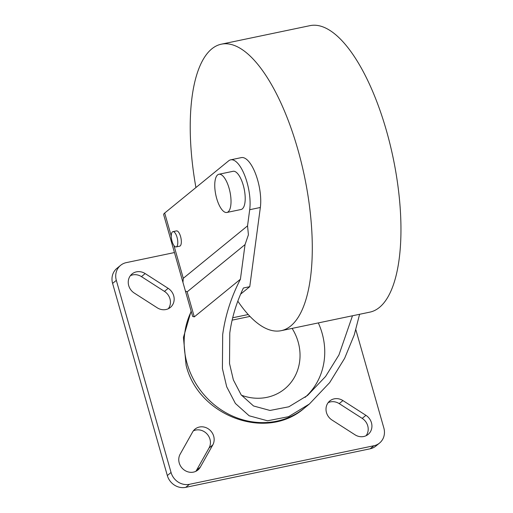 <?xml version="1.0" encoding="UTF-8"?>
<svg xmlns="http://www.w3.org/2000/svg" width="513" height="513" viewBox="0 0 513 513"><rect width="100%" height="100%" fill="white"/><g stroke="black" fill="none" stroke-linecap="round" stroke-linejoin="round"><path stroke-width="0.77" d="M195.928 187.546A146.34 54.346 78.2 0 1 211.792 48.876A146.34 54.346 78.2 0 1 221.308 44.189L309.974 25.65A146.34 54.346 78.2 0 1 390.034 144.217A146.34 54.346 78.2 0 1 379.389 307.447A146.34 54.346 78.2 0 1 369.873 312.135L281.207 330.673A146.34 54.346 78.2 0 1 237.814 301.157M221.308 44.189A146.34 54.346 78.2 0 1 301.368 162.756A146.34 54.346 78.2 0 1 290.724 325.986A146.34 54.346 78.2 0 1 281.207 330.673M218.891 174.26L233.082 171.297A19.513 7.246 78.2 0 1 243.752 187.104A19.513 7.246 78.2 0 1 242.335 208.868A19.513 7.246 78.2 0 1 241.065 209.496L226.881 212.459A19.513 7.246 78.2 0 1 216.204 196.652A19.513 7.246 78.2 0 1 217.621 174.888A19.513 7.246 78.2 0 1 218.891 174.26A19.513 7.246 78.2 0 1 229.567 190.073A19.513 7.246 78.2 0 1 228.15 211.837A19.513 7.246 78.2 0 1 226.881 212.459M172.939 231.639L176.485 230.901A7.804 2.898 78.2 0 1 180.756 237.224A7.804 2.898 78.2 0 1 180.185 245.926A7.804 2.898 78.2 0 1 179.678 246.176L176.132 246.92A7.804 2.898 78.2 0 1 171.861 240.597A7.804 2.898 78.2 0 1 172.432 231.889A7.804 2.898 78.2 0 1 172.939 231.639A7.804 2.898 78.2 0 1 177.209 237.961A7.804 2.898 78.2 0 1 176.639 246.67A7.804 2.898 78.2 0 1 176.132 246.92M193.369 430.849A12.1 11.029 -129.2 0 1 209.964 439.218A12.1 11.029 -129.2 0 1 209.054 447.99L196.582 470.171A12.1 11.029 -129.2 0 1 195.825 471.325M213.69 436.178A12.1 11.029 -129.2 0 1 212.78 444.951L200.307 467.131A12.1 11.029 -129.2 0 1 197.877 470.03A12.1 11.029 -129.2 0 1 183.115 469.132A12.1 11.029 -129.2 0 1 180.146 454.185L192.612 432.004A12.1 11.029 -129.2 0 1 195.049 429.105A12.1 11.029 -129.2 0 1 213.69 436.178M130.379 275.68A12.1 11.029 -129.2 0 1 141.447 276.622L164.442 291.39A12.1 11.029 -129.2 0 1 169.97 298.816A12.1 11.029 -129.2 0 1 168.302 308.743M173.695 295.777A12.1 11.029 -129.2 0 1 170.348 307.447A12.1 11.029 -129.2 0 1 157.234 307.8L134.239 293.032A12.1 11.029 -129.2 0 1 132.059 273.936A12.1 11.029 -129.2 0 1 145.173 273.583L168.168 288.351A12.1 11.029 -129.2 0 1 173.695 295.777M328.14 402.673A12.1 11.029 -129.2 0 1 339.208 403.616L362.204 418.377A12.1 11.029 -129.2 0 1 367.731 425.803A12.1 11.029 -129.2 0 1 366.064 435.729M371.457 422.763A12.1 11.029 -129.2 0 1 368.11 434.434A12.1 11.029 -129.2 0 1 354.996 434.787L332.001 420.025A12.1 11.029 -129.2 0 1 329.821 400.929A12.1 11.029 -129.2 0 1 342.934 400.576L365.929 415.338A12.1 11.029 -129.2 0 1 371.457 422.763M187.149 291.852L245.041 244.605L240.417 279.226L194.273 316.887L192.651 316.438L185.417 291.057L187.149 291.852L194.273 316.887M182.949 282.387L163.66 214.671A19.513 3.424 164.1 0 1 164.692 213.036L228.651 160.838A31.216 11.594 78.2 0 1 230.683 159.838A31.216 11.594 78.2 0 1 244.977 176.151A31.216 11.594 78.2 0 1 249.703 209.708L247.542 225.867L183.288 278.309L182.949 282.387L185.417 291.057M247.542 225.867L248.42 234.794L245.041 244.605M359.6 314.277L354.265 334.88L344.633 358.318L329.667 382.615L309.377 404.02L288.505 416.697L267.497 420.788L249.158 415.786L235.396 403.455L226.688 386.757L222.405 368.533L222.687 334.566C225.322 315.399 231.235 296.956 240.417 279.226M230.683 159.838L241.322 157.613A31.216 11.594 78.2 0 1 255.615 173.926A31.216 11.594 78.2 0 1 260.341 207.483L249.767 286.677L243.393 288.005C236.429 302.612 231.889 317.637 229.779 333.078L229.529 363.563L233.37 379.921L241.187 394.907L253.537 405.975L269.992 410.458L288.845 406.79L307.576 395.414L325.582 376.478L338.933 354.97L352.482 315.771M249.767 286.677L240.61 294.148M232.126 320.15L249.985 316.412M370.142 448.792L373.868 445.752A15.608 14.229 50.8 0 0 379.53 443.065L375.805 446.105A15.608 14.229 -129.2 0 1 370.142 448.792L185.719 487.35A15.608 14.229 -129.2 0 1 167.328 475.538L112.597 283.407A15.608 14.229 -129.2 0 1 116.913 268.35L120.638 265.311A15.608 14.229 50.8 0 1 126.301 262.624L174.452 252.556M120.638 265.311A15.608 14.229 50.8 0 0 116.323 280.367L112.597 283.407M167.328 475.538L171.053 472.499L116.323 280.367M171.053 472.499A15.608 14.229 50.8 0 0 189.444 484.31L185.719 487.35M373.868 445.752L189.444 484.31M379.53 443.065A15.608 14.229 50.8 0 0 383.846 428.002L355.855 329.75M232.697 317.771L248.215 314.527M212.78 444.951L209.054 447.99M309.377 404.02L304.395 408.085A76.097 69.377 -129.2 0 1 187.123 363.589A76.097 69.377 -129.2 0 1 191.24 311.487M318.316 322.914A68.293 62.265 -129.2 0 1 322.074 333.11A68.293 62.265 -129.2 0 1 305.094 397.363M292.102 328.391A48.78 44.477 -129.2 0 1 298.13 341.889A48.78 44.477 -129.2 0 1 286.78 387.071A48.78 44.477 -129.2 0 1 241.418 395.215M249.703 209.708L260.341 207.483M164.692 213.036L171.278 236.153M173.952 245.541L183.288 278.309M342.934 400.576L339.208 403.616M365.929 415.338L362.204 418.377M145.173 273.583L141.447 276.622M168.168 288.351L164.442 291.39M200.307 467.131L196.582 470.171M304.395 408.085C266.33 441.68 198.281 415.934 186.091 365.224L183.436 337.432L191.131 311.109"/></g></svg>
